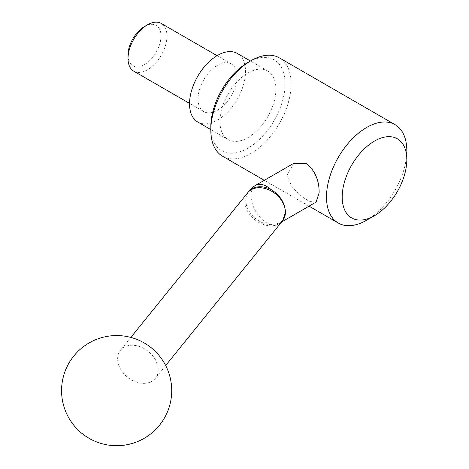 <?xml version="1.0" encoding="UTF-8"?>
<svg xmlns="http://www.w3.org/2000/svg" width="469" height="469" viewBox="0 0 469 469"><rect width="100%" height="100%" fill="white"/><g stroke="black" fill="none" stroke-linecap="round" stroke-linejoin="round"><path stroke-width="0.35" stroke-dasharray="2.35 1.76" d="M366.658 220.207A56.796 32.789 120 0 0 406.816 150.649M222.587 156.236A56.796 32.789 120 0 0 266.351 141.022A56.796 32.789 120 0 0 291.143 83.863A56.796 32.789 120 0 0 279.377 57.869M316.088 202.092L309.505 201.529L299.984 195.403L291.185 185.712L287.491 174.503L293.717 163.341M210.821 126.724A52.493 30.309 120 0 0 247.943 148.157A52.493 30.309 120 0 0 285.058 83.863A52.493 30.309 120 0 0 247.943 62.436M197.725 122.01A39.584 22.852 120 0 0 228.227 111.405A39.584 22.852 120 0 0 245.51 71.569A39.584 22.852 120 0 0 237.308 53.448M219.949 121.453A39.584 22.852 120 0 0 228.151 139.574A39.584 22.852 120 0 0 258.654 128.969A39.584 22.852 120 0 0 275.93 89.133A39.584 22.852 120 0 0 267.735 71.012A39.584 22.852 120 0 0 237.232 81.618A39.584 22.852 120 0 0 219.949 121.453M133.718 71.147A27.536 15.899 120 0 0 154.934 63.766A27.536 15.899 120 0 0 166.958 36.054A27.536 15.899 120 0 0 161.254 23.45M198.047 98.971A27.536 15.899 120 0 0 203.751 111.575A27.536 15.899 120 0 0 224.968 104.2A27.536 15.899 120 0 0 236.986 76.488A27.536 15.899 120 0 0 231.287 63.884A27.536 15.899 120 0 0 210.065 71.259A27.536 15.899 120 0 0 198.047 98.971M128.014 55.09A23.315 13.46 120 0 0 144.499 64.611A23.315 13.46 120 0 0 160.984 36.054A23.315 13.46 120 0 0 144.499 26.54M282.795 220.512L279.887 222.992L270.883 224.721A22.289 16.491 38.9 0 1 266.621 224.106A22.289 16.491 38.9 0 1 265.319 223.76A22.289 16.491 38.9 0 1 247.708 193.058A22.289 16.491 38.9 0 1 249.725 190.561M158.188 369.76A22.371 16.556 38.9 0 1 155.315 378.354A22.371 16.556 38.9 0 1 154.512 379.257A22.371 16.556 38.9 0 1 131.807 380.078A22.371 16.556 38.9 0 1 117.631 358.838A22.371 16.556 38.9 0 1 120.504 350.243A22.371 16.556 38.9 0 1 154.512 358.275A22.371 16.556 38.9 0 1 158.188 369.76M270.883 224.721A22.371 12.915 60 0 1 266.802 222.98A22.371 12.915 60 0 1 250.985 195.579A22.371 12.915 60 0 1 255.617 185.337M282.543 220.835A22.371 16.556 38.9 0 1 265.137 225.044A22.371 16.556 38.9 0 1 244.859 201.318A22.371 16.556 38.9 0 1 247.732 192.718M309.053 206.155L264.305 180.325M228.151 139.574L210.821 129.573M203.751 111.575L189.529 103.368M281.593 222.007L279.887 222.992M165.668 365.539L155.315 378.354M130.857 337.422L120.504 350.243M248.593 191.715A22.371 22.371 0 0 0 247.708 193.058M231.287 63.884L217.065 55.676M267.735 71.012L250.405 61.011"/><path stroke-width="0.7" d="M326.494 197.021A56.796 32.789 120 0 0 338.26 223.021A56.796 32.789 120 0 0 366.658 220.207L374.508 215.676A45.692 26.381 120 0 0 406.816 159.712L406.816 150.649A56.796 32.789 120 0 0 395.05 124.648A56.796 32.789 120 0 0 351.287 139.862A56.796 32.789 120 0 0 326.494 197.021M406.816 159.712A45.692 26.381 120 0 0 374.502 141.058A45.692 26.381 120 0 0 342.194 197.021A45.692 26.381 120 0 0 374.508 215.676M395.05 124.648L279.377 57.869A56.796 32.789 120 0 0 250.985 60.677L247.943 62.436A52.493 30.309 120 0 0 210.821 126.724L210.821 130.235A56.796 32.789 120 0 0 222.587 156.236L264.305 180.325M270.883 189.417C280.175 195.268 285.017 202.878 285.416 212.234A22.371 16.556 38.9 0 0 265.137 188.509A22.371 16.556 38.9 0 0 247.732 192.718A22.371 22.371 0 0 1 249.725 190.561A22.289 16.491 38.9 0 1 265.319 187.383A22.289 16.491 38.9 0 1 266.621 187.735A22.289 16.491 38.9 0 1 270.883 189.417A22.371 12.915 60 0 0 266.802 186.445A22.371 12.915 60 0 0 255.617 185.337L293.717 163.341L306.562 163.493C315.051 170.757 319.242 180.518 319.131 192.771L316.088 202.092L281.593 222.007M250.405 61.011L237.308 53.448A39.584 22.852 120 0 0 206.806 64.054A39.584 22.852 120 0 0 189.529 103.889A39.584 22.852 120 0 0 197.725 122.01L210.821 129.573M217.065 55.676L161.254 23.45A27.536 15.899 120 0 0 147.483 24.816L144.499 26.54A23.315 13.46 120 0 0 128.014 55.09L128.014 58.537A27.536 15.899 120 0 0 133.718 71.147L189.529 103.368M165.668 365.539L282.543 220.835A22.371 16.556 38.9 0 0 285.416 212.234L282.795 220.512M147.483 24.816A27.536 15.899 120 0 0 128.014 58.537M250.985 60.677A56.796 32.789 120 0 0 210.821 130.235M338.26 223.021L309.053 206.155M89.104 438.327A55.072 55.072 0 0 0 164.338 418.166A55.072 55.072 0 0 0 144.182 342.933A55.072 55.072 0 0 0 68.949 363.094A55.072 55.072 0 0 0 89.104 438.327M282.543 220.835A22.371 22.371 0 0 0 282.995 220.26M247.732 192.718L130.857 337.422M255.617 185.337A22.371 22.371 0 0 0 248.593 191.715"/></g></svg>
